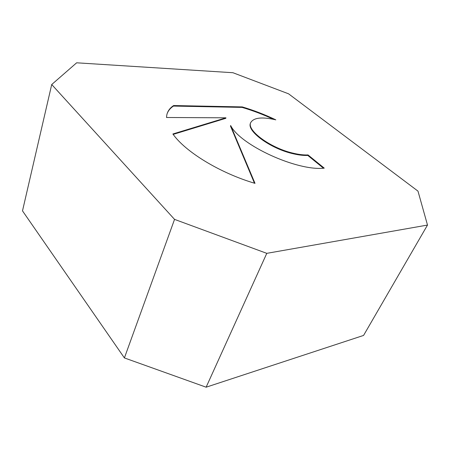 <?xml version="1.0" encoding="UTF-8"?>
<svg xmlns="http://www.w3.org/2000/svg" width="450" height="450" viewBox="0 0 450 450"><rect width="100%" height="100%" fill="white"/><g stroke="black" fill="none" stroke-linecap="round" stroke-linejoin="round"><path stroke-width="0.67" d="M242.263 106.909C253.744 110.312 264.926 114.626 275.822 119.852C262.344 116.73 254.025 117.551 250.881 122.321C245.903 129.954 270.551 148.314 293.895 153.36C299.306 154.603 304.014 155.126 308.019 154.929L324.253 168.148C297.248 171.354 240.137 145.058 230.67 125.544L255.009 183.364C219.864 173.047 185.141 151.65 172.879 133.976L225.973 117.821L166.511 117.489L166.776 115.082C167.591 111.172 169.881 107.994 173.638 105.547L242.263 106.909L242.078 107.398L173.464 106.076C170.331 108.124 168.21 110.689 167.102 113.771M323.454 168.199L307.794 155.43C303.789 155.632 299.081 155.109 293.67 153.872C270.354 148.838 245.728 130.489 250.672 122.833M308.019 154.929L307.794 155.43M273.465 119.306C263.233 114.531 252.771 110.559 242.078 107.398M173.638 105.547L173.464 106.076M225.973 117.821L225.787 118.333L173.183 134.392M254.469 183.201L230.473 126.062L230.67 125.544M51.716 84.532L22.5 210.876L124.403 357.93L206.128 387.197L363.572 335.43L427.5 225.062L417.983 191.126L288.579 93.819L232.931 72.72L76.652 62.803L51.716 84.532L174.544 219.381L124.403 357.93M174.544 219.381L266.782 253.344L206.128 387.197M266.782 253.344L427.5 225.062"/></g></svg>

